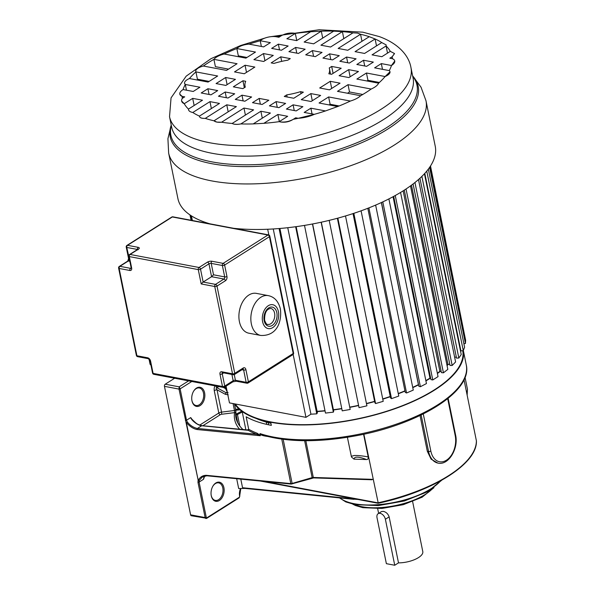<?xml version="1.0" encoding="UTF-8"?>
<svg xmlns="http://www.w3.org/2000/svg" width="595" height="595" viewBox="0 0 595 595"><rect width="100%" height="100%" fill="white"/><g stroke="black" fill="none" stroke-linecap="round" stroke-linejoin="round"><path stroke-width="0.89" d="M394.738 565.25L398.501 562.87L389.145 516.877C388.081 513.879 386.14 512.042 383.321 511.358L381.484 511.574L378.167 513.678A5.675 3.622 57.7 0 1 380.16 513.359A5.675 3.622 57.7 0 1 385.381 519.256L394.738 565.25L386.371 563.673L377.014 517.68A5.675 3.622 57.7 0 1 378.167 513.678M398.501 562.87A17.828 7.021 -11.5 0 0 422.792 551.565L412.625 501.6M463.334 350.522A118.108 46.529 168.5 0 1 398.962 407.27A118.108 46.529 168.5 0 1 270.695 422.242A118.108 46.529 168.5 0 1 234.542 403.856M270.695 422.242L271.335 425.351A118.108 46.529 -11.5 0 1 246.159 416.783L248.703 429.263L247.55 429.85M215.807 385.538C214.431 386.341 213.91 388.052 214.26 390.67L218.804 413.019A3.243 1.279 168.5 0 1 221.548 412.119L221.667 414.254L234.586 412.632L234.467 410.498A1.621 0.64 168.5 0 1 235.88 410.855A1.621 0.64 168.5 0 1 235.88 410.944A118.108 46.529 -11.5 0 0 235.984 417.898A118.108 46.529 -11.5 0 0 243.214 429.724M234.452 403.841L235.88 410.855A1.621 1.621 0 0 1 235.888 411.435A1.621 1.473 -170.8 0 0 235.88 410.944L234.437 403.834M236.684 478.715L238.677 488.547L245.14 488.421M204.717 475.978L203.55 479.265L203.631 477.919M211.27 495.747A9.728 6.433 100.7 0 0 219.376 500.507A9.728 6.433 100.7 0 0 223.921 487.744A9.728 6.433 100.7 0 0 215.814 482.984A9.728 6.433 100.7 0 0 212.876 486.174A9.728 6.433 100.7 0 0 211.173 495.211A9.728 6.433 100.7 0 0 211.27 495.747M174.647 378.242L165.217 384.214A1.621 1.071 100.7 0 0 164.458 386.341L190.601 514.824A1.621 1.071 100.7 0 0 191.352 515.746L206.777 518.312L239.101 497.859A0.811 0.521 -122.3 0 0 239.264 497.286A0.811 0.535 -79.3 0 0 239.644 496.223L240.804 488.502M164.458 386.341L179.006 389.085L179.162 386.847L180.129 388.862L191.791 381.484M191.932 419.267L190.727 417.571L186.51 420.241L180.129 388.862L179.006 389.085L198.187 480.336A0.811 0.513 -159.5 0 0 199.213 480.47L198.098 480.329L197.971 482.307L199.094 482.084L199.213 480.47L202.255 477.064L206.599 475.688M211.143 495.003A8.918 5.898 100.7 0 0 211.195 495.3A8.918 5.898 100.7 0 0 215.338 500.388A8.918 5.898 100.7 0 0 218.633 499.659A8.918 5.898 100.7 0 0 222.79 487.96A8.918 5.898 100.7 0 0 218.648 482.872A8.918 5.898 100.7 0 0 215.36 483.601A8.918 5.898 100.7 0 0 212.772 486.353M191.835 400.1A8.918 5.898 100.7 0 0 191.888 400.398A8.918 5.898 100.7 0 0 196.03 405.493A8.918 5.898 100.7 0 0 199.325 404.756A8.918 5.898 100.7 0 0 203.483 393.057A8.918 5.898 100.7 0 0 199.34 387.97A8.918 5.898 100.7 0 0 196.053 388.699A8.918 5.898 100.7 0 0 193.464 391.458M200.069 405.604A9.728 6.433 100.7 0 0 204.613 392.841A9.728 6.433 100.7 0 0 196.506 388.081A9.728 6.433 100.7 0 0 193.568 391.272A9.728 6.433 100.7 0 0 191.865 400.309A9.728 6.433 100.7 0 0 191.962 400.844A9.728 6.433 100.7 0 0 200.069 405.604M202.121 425.789A0.811 0.461 95.6 0 0 201.69 425.745C197.25 425.261 191.203 420.011 190.727 417.571L192.631 420.189M242.262 412.008L237.464 414.529L239.815 426.079M237.755 422.852L236.148 414.96L237.464 414.529A0.811 0.796 49.8 0 0 236.721 413.83A0.811 0.535 100.7 0 0 236.148 414.96L235.65 414.871M241.696 411.19L236.721 413.83L235.665 413.629M228.22 394.812L225.304 394.299L226.122 392.752L216.922 387.732C215.918 387.821 215.94 388.498 217.004 389.77A3.243 1.279 -11.5 0 0 214.26 390.67M248.703 429.263L248.241 430.319A0.811 0.677 119.9 0 0 248.792 429.315L248.703 429.263M246.635 430.155L248.122 430.282M197.116 429.531L260.268 435.733L256.698 434.276L197.406 428.46C193.598 427.664 190.244 425.522 187.328 422.034L186.451 422.658C189.894 426.585 193.449 428.876 197.116 429.531A0.811 0.461 -84.4 0 1 197.406 428.46L201.69 425.745L248.241 430.319A118.918 46.849 -11.5 0 0 256.698 434.276A0.811 0.632 110.9 0 0 257.189 433.249L260.305 435.428L260 433.584L262.759 435.153L267.043 436.076M464.018 379.744L476.379 440.731M420.04 415.511L427.307 451.248L431.115 459.169L437.875 463.081M378.249 503.177L363.88 434.224M354.018 459.147C354.337 456.335 358.517 456.469 366.557 459.548L354.018 459.147L351.466 457.005L347.406 437.325M366.557 459.548C367.822 459.6 368.372 458.723 368.193 456.908L363.59 434.291M370.901 479.644L373.065 479.354L313.305 477.458A0.811 0.387 91.8 0 0 313.632 477.919A0.811 0.387 91.8 0 0 313.81 477.837M186.369 422.651L198.187 480.336C200.121 476.945 202.873 475.279 206.428 475.323A0.811 0.461 95.6 0 0 206.785 475.784L202.33 477.019M267.631 436.455C263.072 435.845 260.536 435.012 260.008 433.941M215.94 386.043A3.243 2.068 -122.3 0 0 216.922 387.732L218.752 386.572M228.093 392.678L226.122 392.752L227.26 392.031M186.451 422.658L187.328 422.034L186.51 420.241L185.387 420.457M466.949 394.158L467.454 389.212L465.045 377.349M368.193 456.908C362.474 455.852 357.826 455.383 354.256 455.502L351.273 456.32M245.973 488.406L242.552 487.736L240.797 479.124M351.995 499.041L357.922 499.458M270.911 423.268A112.254 44.223 168.5 0 1 256.066 418.411A112.254 44.223 -11.5 0 0 270.911 423.268M266.746 424.391L266.277 422.078M245.921 429.992L242.165 411.517M235.315 404.005A117.513 46.291 -11.5 0 0 319.917 424.064A117.513 46.291 -11.5 0 0 434.142 389.985A117.513 46.291 -11.5 0 0 462.761 350.715M430.378 378.204A117.267 46.194 168.5 0 1 425.901 380.874M418.545 384.839A117.267 46.194 168.5 0 1 412.774 387.65M405.002 391.094A117.267 46.194 168.5 0 1 398.308 393.778M390.275 396.701A117.267 46.194 168.5 0 1 382.771 399.163M374.649 401.558A117.267 46.194 168.5 0 1 366.49 403.715M358.443 405.589A117.267 46.194 168.5 0 1 349.934 407.322M341.798 408.735A117.267 46.194 168.5 0 1 333.445 409.948M325.026 410.907A117.267 46.194 168.5 0 1 317.165 411.576M448.414 364.311A117.267 46.194 168.5 0 1 447.061 365.628M440.322 371.354A117.267 46.194 168.5 0 1 437.414 373.519M293.149 354.412L305.956 417.34L229.469 402.897L226.063 386.148M305.956 417.34L310.932 414.187L316.771 413.852L317.41 412.796L279.91 228.473M317.12 411.346A116.717 45.979 -11.5 0 0 324.982 410.684M287.757 227.707L325.472 413.079L333.371 412.149L333.683 411.123L296.154 226.665M333.401 409.724A116.717 45.979 -11.5 0 0 341.753 408.52M304.499 225.401L342.229 410.855L350.195 409.457L312.628 223.965M349.89 407.106A116.717 45.979 -11.5 0 0 358.398 405.373M321.144 222.233L359.038 407.657L366.922 405.827L329.191 220.381M366.446 403.499A116.717 45.979 -11.5 0 0 374.605 401.342M337.365 218.276L374.895 402.741L375.579 403.559L383.217 401.328L345.502 215.955M382.726 398.94A116.717 45.979 -11.5 0 0 390.223 396.471M353.021 213.598L390.521 397.921L391.525 398.643L398.769 396.054L361.083 210.823M398.256 393.54A116.717 45.979 -11.5 0 0 404.95 390.848M367.814 208.302L405.262 392.388L406.563 392.99L413.272 390.097L375.638 205.096M412.729 387.397A116.717 45.979 -11.5 0 0 418.411 384.615L418.508 384.645M381.454 202.508L418.835 386.244L420.397 386.72L426.451 383.574L388.885 198.916M425.841 380.592A116.717 45.979 -11.5 0 0 429.969 378.13L430.691 378.264M393.689 196.387L430.966 379.617L432.773 379.96L438.039 376.62L400.569 192.445M437.347 373.191A116.717 45.979 -11.5 0 0 439.869 371.31L441.178 371.444M404.295 190.125L441.423 372.634L443.431 372.827L447.819 369.369L410.498 185.9M446.979 365.218A116.717 45.979 -11.5 0 0 447.923 364.296L449.783 364.341M413.086 183.974L450.006 365.427L452.178 365.471L455.599 361.953L418.486 179.541M454.632 357.193L456.335 357.119M419.944 178.24L456.544 358.13L458.842 358.034L461.229 354.531L424.443 173.755M460.299 349.979L460.709 349.934M424.793 173.376L460.909 350.901L463.282 350.656L464.591 347.235L428.348 169.099M463.877 343.739L465.424 343.486L465.625 340.206L430.259 166.377M464.918 336.733L430.505 165.998M225.252 386.661L225.728 389.011L227.245 391.941M267.683 229.254L268.851 234.973M191.419 215.873L192.363 220.5M191.359 215.836L192.304 220.492M226.018 386.177L227.193 391.956M190.363 215.182L191.412 220.321M189.991 214.929L191.077 220.254M429.597 167.366L465.424 343.486M426.756 171.115L463.282 350.656M421.885 176.395L458.842 358.034M414.953 182.509L452.178 365.471M411.48 185.179L447.923 364.296M406.035 188.994L443.431 372.827M403.15 190.854L439.869 371.31M395.251 195.532L432.773 379.96M393.057 196.729L429.969 378.13M382.793 201.883L420.397 386.72M381.365 202.545L418.411 384.615M368.9 207.871L406.563 392.99M353.824 213.337L391.525 398.643M337.856 218.142L375.579 403.559M321.307 222.195L359.038 407.657M312.464 223.995L350.195 409.457M295.648 226.732L333.371 412.149M279.07 228.539L316.771 413.852M310.932 414.187L273.246 228.963M233.775 228.316A131.302 51.728 -11.5 0 0 371.362 206.882A131.302 51.728 -11.5 0 0 435.243 146.258L425.983 100.726A131.302 51.728 168.5 0 1 355.074 164.094A131.302 51.728 168.5 0 1 211.924 180.947A131.302 51.728 168.5 0 1 211.493 180.865A131.302 51.728 168.5 0 1 168.645 153.079L167.924 138.717L171.219 124.995M168.645 153.079L177.912 198.611A131.302 51.728 -11.5 0 0 209.901 223.809M205.282 118.383A106.974 42.141 -11.5 0 0 213.992 120.792L216.9 122.116L221.571 122.228A10.308 4.061 168.5 0 1 216.892 122.079A10.308 4.061 168.5 0 1 213.992 120.792L236.393 106.624L226.747 104.802L205.282 118.383A8.278 3.258 168.5 0 1 202.188 118.212A8.278 3.258 168.5 0 1 199.466 116.456A8.278 3.258 168.5 0 1 199.444 116.107C199.593 117.795 201.541 118.554 205.282 118.383M192.795 112.492A106.974 42.141 -11.5 0 0 199.444 116.107L219.481 103.426L209.961 101.626L192.795 112.492C189.827 111.882 188.384 110.744 188.474 109.086A106.974 42.141 -11.5 0 1 184.242 103.716A16.712 6.582 168.5 0 1 181.631 101.038A16.712 6.582 168.5 0 1 182.353 98.346A106.974 42.141 -11.5 0 1 182.137 96.375L182.516 98.242M184.554 83.352L185.305 84.468A106.974 42.141 -11.5 0 0 183.074 89.555L193.219 91.474L199.92 87.227L185.305 84.468L186.466 90.195M195.926 71.891A9.646 3.801 168.5 0 1 195.755 71.43L195.926 71.891A106.974 42.141 -11.5 0 0 189.426 78.54L208.079 82.065L217.666 75.996L195.926 71.891L197.414 79.195L209.12 81.403M246.955 57.462L238.327 55.833L236.84 48.537A106.974 42.141 -11.5 0 0 224.174 54.019A13.484 5.31 168.5 0 0 213.91 59.351A106.974 42.141 -11.5 0 0 203.364 66.03L226.517 70.396L237.063 63.725L213.91 59.351L215.397 66.647L228.525 69.124M296.764 40.557L295.313 33.424L294.376 33.201C289.758 32.621 285.377 33.484 281.227 35.774A106.974 42.141 -11.5 0 0 276.311 36.771A10.584 4.172 168.5 0 0 260.216 40.735A106.974 42.141 -11.5 0 0 249.045 44.134L263.659 46.893L270.361 42.647L260.216 40.735L261.376 46.462M310.679 31.751A106.974 42.141 -11.5 0 0 295.313 33.424L286.864 38.764L296.667 40.616L310.679 31.751L321.3 31.163L322.713 38.095M333.698 31.141A106.974 42.141 -11.5 0 0 321.3 31.163L304.134 42.029L313.654 43.829L333.698 31.141L342.385 31.617L343.813 38.638M352.969 32.844A106.974 42.141 -11.5 0 0 342.385 31.617L320.928 45.198L330.575 47.02L352.969 32.844L357.558 33.082L360.548 34.272L338.146 48.448L347.792 50.27L369.257 36.689A106.974 42.141 -11.5 0 0 360.548 34.272L361.976 41.3M329.072 104.906L330.113 104.251L339.157 105.955M347.502 93.244L349.51 91.972L362.779 94.479M366.907 80.965L367.948 80.31L379.402 82.467M279.33 121.588L277.88 114.456L287.675 116.308L279.226 121.648L280.171 121.893C284.782 122.444 289.163 121.581 293.313 119.298L295.663 117.81L298.229 118.293L314.324 114.337A19.464 7.668 168.5 0 1 298.229 118.293A106.974 42.141 -11.5 0 1 293.313 119.298C289.252 121.878 284.871 122.748 280.171 121.893M181.631 101.038L184.242 103.716L192.683 98.368L202.486 100.22L188.474 109.086M221.571 122.228L243.972 108.052L253.619 109.874L232.154 123.455C234.14 124.504 237.041 124.66 240.849 123.924A9.475 3.734 168.5 0 1 234.147 124.124A9.475 3.734 168.5 0 1 232.154 123.455A106.974 42.141 -11.5 0 1 221.571 122.228M253.239 123.909A106.974 42.141 -11.5 0 1 240.849 123.924L260.885 111.243L270.405 113.043L253.239 123.909L263.86 123.321L277.88 114.456M325.502 110.938A106.974 42.141 -11.5 0 1 314.324 114.337L304.179 112.425L310.88 108.178L325.502 110.938L337.7 106.535L319.046 103.017L328.626 96.948L350.366 101.053C354.97 99.64 358.391 97.863 360.63 95.721L337.477 91.347L348.03 84.676L371.176 89.042C375.17 87.234 377.654 85.278 378.613 83.174L356.874 79.075L366.461 73.007L385.114 76.532L390 71.794M382.488 69.325L381.321 63.598L374.619 67.845L389.242 70.604A10.584 4.172 168.5 0 1 389.993 71.757A10.584 4.172 168.5 0 1 385.114 76.532A106.974 42.141 -11.5 0 1 378.613 83.174M381.321 63.598L391.473 65.517L394.76 61.032M392.41 58.697A106.974 42.141 -11.5 0 0 392.187 56.726L389.844 58.213L392.41 58.697A13.484 5.31 168.5 0 1 394.745 60.95A13.484 5.31 168.5 0 1 391.473 65.517A106.974 42.141 -11.5 0 1 389.242 70.604M394.507 53.647L392.187 56.726L394.492 53.513L390.298 51.356L381.856 56.703L372.054 54.852L386.073 45.979L386.192 44.915L381.752 42.58L364.586 53.438L355.059 51.646L375.103 38.965L369.257 36.689M281.227 35.774L278.877 37.262L276.311 36.771M224.174 54.019L245.913 58.124L255.493 52.055L236.84 48.537A10.584 4.172 168.5 0 1 249.045 44.134M195.755 71.445L195.755 71.445A9.646 3.801 168.5 0 1 203.364 66.03M185.305 84.468A10.584 4.172 168.5 0 1 184.547 83.315A10.584 4.172 168.5 0 1 189.426 78.54M179.816 94.203L182.137 96.375A13.484 5.31 168.5 0 1 179.802 94.122A13.484 5.31 168.5 0 1 183.074 89.555M182.137 96.375L184.703 96.859L182.353 98.346M207.908 88.737L217.703 90.589L211.002 94.828L201.207 92.976L207.908 88.737L209.068 94.464M225.654 77.506L235.449 79.358L225.869 85.42L216.067 83.568L225.654 77.506L227.104 84.639M245.051 65.227L254.853 67.079L244.3 73.758L234.504 71.906L245.051 65.227L246.501 72.359M263.481 53.565L273.284 55.417L263.697 61.478L253.901 59.626L263.481 53.565L264.931 60.697M278.348 44.156L288.144 46.008L281.442 50.248L271.647 48.396L278.348 44.156L279.516 49.883M225.178 91.994L234.698 93.794L227.997 98.034L218.477 96.241L225.178 91.994L226.338 97.721M244.909 101.232L235.263 99.41L241.964 95.17L251.611 96.992L244.909 101.232M315.35 56.651L305.704 54.829L312.405 50.59L322.051 52.412L315.35 56.651M295.618 47.422L305.138 49.214L298.437 53.461L288.917 51.661L295.618 47.422L296.786 53.148M259.189 98.42L268.836 100.243L262.135 104.482L252.488 102.66L259.189 98.42L260.357 104.147M329.63 53.84L339.276 55.662L332.575 59.902L322.929 58.079L329.63 53.84L330.798 59.567M276.102 101.611L285.622 103.411L278.921 107.65L269.401 105.858L276.102 101.611L277.27 107.338M346.543 57.031L356.063 58.831L349.362 63.07L339.842 61.278L346.543 57.031L347.711 62.758M293.097 104.824L302.892 106.676L296.191 110.915L286.396 109.063L293.097 104.824L294.257 110.551M310.843 93.594L320.638 95.438L311.059 101.507L301.256 99.655L310.843 93.594L312.293 100.726M330.24 81.314L340.043 83.166L329.489 89.845L319.693 87.993L330.24 81.314L331.69 88.447M348.67 69.652L358.473 71.497L348.886 77.566L339.091 75.714L348.67 69.652L350.128 76.785M363.538 60.244L373.34 62.096L366.632 66.335L356.836 64.483L363.538 60.244L364.705 65.971M273.953 63.412L271.171 62.892L280.751 56.823L290.278 58.622L287.831 60.169A43.1 16.98 168.5 0 0 273.953 63.412M329.236 67.986L331.683 66.439L341.203 68.239L331.616 74.301L328.834 73.78A43.1 16.98 168.5 0 0 329.504 68.946A43.1 16.98 168.5 0 0 329.236 67.986M245.304 87.086L242.864 88.633L233.337 86.833L242.924 80.764L245.705 81.292A43.1 16.98 168.5 0 0 245.036 86.126A43.1 16.98 168.5 0 0 245.304 87.086M300.594 91.652L303.368 92.18L293.789 98.249L284.269 96.45L286.708 94.903A43.1 16.98 168.5 0 0 300.594 91.652L301.003 93.683M194.141 105.501L192.683 98.368M360.63 95.721A106.974 42.141 -11.5 0 0 371.176 89.042M337.7 106.535A106.974 42.141 -11.5 0 0 350.366 101.053M263.86 123.321A106.974 42.141 -11.5 0 0 279.226 121.648M381.752 42.58A106.974 42.141 -11.5 0 0 375.103 38.965L376.509 45.897M390.298 51.356A106.974 42.141 -11.5 0 0 386.073 45.979L386.192 44.93M387.524 53.119L386.073 45.979M367.948 80.31L366.461 73.007M349.51 91.972L348.03 84.676M330.113 104.251L328.626 96.948M312.048 113.905L310.88 108.178M295.864 118.792L295.663 117.81M262.291 118.174L260.885 111.243M245.4 115.073L243.972 108.052M228.175 111.823L226.747 104.802M211.366 108.558L209.961 101.626M243.132 100.897L241.964 95.17M313.572 56.317L312.405 50.59M281.68 61.374L280.751 56.823M333.088 73.371L331.683 66.439M244.337 87.696L242.924 80.764M287.132 96.992L286.708 94.903M213.523 274.801L224.702 276.913A1.621 0.64 -11.5 0 0 226.948 276.474L224.627 265.058A1.621 1.034 57.7 0 0 223.132 263.369L211.961 261.257A1.621 1.071 100.7 0 0 211.203 263.384L213.523 274.801L211.575 276.705L203.14 282.045L215.509 284.38A1.621 1.034 57.7 0 1 216.996 286.061L234.757 373.355L243.191 368.022A3.243 2.142 100.7 0 1 245.899 369.607L248.39 381.856L293.194 353.504A1.621 0.64 -11.5 0 0 293.588 352.954L269.825 236.148A1.621 0.64 168.5 0 1 269.431 236.698L224.627 265.058A1.621 0.64 168.5 0 1 222.374 265.496A1.621 1.071 -79.3 0 1 223.132 263.369L267.936 235.018A1.621 1.071 -79.3 0 1 268.538 234.884L172.929 216.833A1.621 1.071 100.7 0 0 172.334 216.967L127.531 245.319L138.241 247.341A1.621 1.071 -79.3 0 0 137.482 249.469L126.772 247.446L129.338 258.907M256.341 293.372A20.26 13.395 100.7 0 0 242.916 301.412A20.26 13.395 100.7 0 0 239.406 321.62A20.26 13.395 100.7 0 0 248.822 333.193L260.774 335.454A20.26 13.395 -79.3 0 1 251.35 323.881A20.26 13.395 -79.3 0 1 254.868 303.666A20.26 13.395 -79.3 0 1 268.293 295.626L256.341 293.372M201.184 283.941L203.14 282.045L200.522 269.163A1.621 0.64 168.5 0 1 198.269 269.609L129.331 256.594L131.651 268.01A3.243 2.068 -122.3 0 1 129.859 270.48L119.149 268.457L136.91 355.75L147.619 357.774A3.243 2.068 -122.3 0 1 150.602 361.143L153.094 373.392L222.485 386.497L219.994 374.248A3.243 2.068 -122.3 0 1 221.794 371.778L232.511 373.801L214.75 286.507L201.184 283.941L198.269 269.609A1.621 1.071 -79.3 0 1 199.028 267.482L207.462 262.142A3.243 1.279 -11.5 0 1 211.961 261.257M389.145 516.877L385.381 519.256M235.561 409.293L238.945 408.951M240.559 488.51A8.955 5.92 100.7 0 0 239.644 496.223M238.818 497.903A0.811 0.521 -122.3 0 0 239.108 497.851L239.845 495.947M239.264 497.286L206.941 517.739A0.811 0.535 -79.3 0 1 206.264 517.345L199.094 482.084L203.55 479.265M206.941 517.739A0.811 0.521 57.7 0 1 206.495 518.357A1.621 1.071 -79.3 0 1 205.885 518.49A1.621 1.071 -79.3 0 1 205.141 517.568L197.971 482.307M190.601 514.824L205.141 517.568L206.264 517.345M165.217 384.214L179.162 386.847L188.593 380.874M202.828 425.76L220.299 414.7A1.621 1.034 57.7 0 1 218.804 413.019L199.742 425.083M239.949 409.821L235.754 410.238M233.062 403.581L234.467 410.498L221.548 412.119L217.004 389.77L225.304 394.299M239.74 429.382A119.729 47.169 -11.5 0 1 234.586 412.632A1.621 1.473 -170.8 0 0 235.754 411.844M220.299 414.7A1.621 0.64 168.5 0 1 221.667 414.254M248.792 429.315A118.108 46.529 -11.5 0 0 257.189 433.249M260 433.584A118.108 46.529 -11.5 0 0 273.722 437.094A118.108 46.529 -11.5 0 0 402.488 421.937A118.108 46.529 -11.5 0 0 466.272 364.936L463.341 350.514M264.708 481.467L377.84 502.827A113.221 44.603 -11.5 0 0 476.372 440.471M427.307 451.248L428.571 451.486A1.621 0.64 -11.5 0 0 430.825 451.04A18.742 12.391 -79.3 0 0 446.443 460.21A18.742 12.391 -79.3 0 0 455.205 435.614A1.621 0.64 -11.5 0 0 455.599 435.064C458.752 448.37 448.675 465.61 438.039 463.111A20.364 13.462 -79.3 0 1 428.571 451.486L421.148 414.975M455.205 435.614L447.693 398.687M423.276 413.927L430.825 451.04M305.83 440.716L313.305 477.458A1.621 0.64 168.5 0 0 312.137 477.614L304.633 440.709M206.428 475.323L290.806 483.609L281.77 439.192M223.333 387.434L225.669 388.714M312.063 478.075L312.137 477.614L292.138 483.46L292.063 483.913M291.394 483.988A0.811 0.461 -84.4 0 1 290.806 483.609A1.621 0.64 -11.5 0 0 292.138 483.46L283.168 439.37M242.552 487.736L356.197 499.138M339.909 497.926A55.387 21.822 -11.5 0 0 354.3 503.727A55.387 21.822 -11.5 0 0 354.746 503.809A55.387 21.822 -11.5 0 0 440.635 480.827M354.672 504.582A45.614 17.969 -11.5 0 0 362.095 506.747A45.614 17.969 -11.5 0 0 362.541 506.828A45.614 17.969 -11.5 0 0 432.387 488.77M268.248 422.614L268.695 424.823M235.33 404.994L234.661 404.868L235.315 404.979M171.234 125.054A126.519 49.839 -11.5 0 0 211.515 163.632A126.519 49.839 -11.5 0 0 211.932 163.714A126.519 49.839 -11.5 0 0 362.273 142.45A126.519 49.839 -11.5 0 0 412.647 75.937M412.722 76.272A125.575 49.467 168.5 0 1 359.916 141.506A125.575 49.467 168.5 0 1 212.698 162.011A125.575 49.467 168.5 0 1 212.259 161.929A125.575 49.467 168.5 0 1 171.3 125.389M209.514 142.718A123.18 48.53 168.5 0 1 169.53 116.694L171.665 127.174A123.18 48.53 -11.5 0 0 212.266 153.317A123.18 48.53 -11.5 0 0 212.69 153.391A123.18 48.53 -11.5 0 0 346.811 137.408A123.18 48.53 -11.5 0 0 413.079 78.057L410.952 67.577A123.18 48.53 168.5 0 1 344.431 127.025A123.18 48.53 168.5 0 1 210.132 142.837A123.18 48.53 168.5 0 1 209.514 142.718M138.241 247.341A3.243 1.279 -11.5 0 1 138.523 249.126L130.089 254.459A1.621 1.071 100.7 0 0 129.331 256.594A1.621 0.64 168.5 0 1 128.795 256.244L131.116 267.661A1.621 0.64 -11.5 0 0 131.651 268.01M127.531 245.319A1.621 1.071 100.7 0 0 126.772 247.446A1.621 0.64 168.5 0 1 126.237 247.104A1.621 1.621 0 0 1 126.958 245.408A1.621 1.034 57.7 0 1 127.531 245.319M293.588 352.954A1.621 1.621 0 0 1 292.866 354.65A1.621 1.034 -122.3 0 0 293.194 353.504L269.431 236.698A1.621 1.034 -122.3 0 0 267.936 235.018L172.334 216.967A1.621 1.034 -122.3 0 0 171.762 217.056L126.958 245.408M128.565 258.52A1.621 0.64 -11.5 0 0 129.1 258.862A1.621 1.071 -79.3 0 1 128.341 260.989A1.621 1.034 -122.3 0 0 127.769 261.079L128.565 258.52L126.237 247.104M129.814 261.272L128.341 260.989L119.907 266.329L130.61 268.352L131.16 268.003M129.859 270.48A1.621 1.071 -79.3 0 1 130.61 268.352A1.621 1.034 -122.3 0 0 131.123 268.293L131.183 268.256M119.907 266.329A1.621 1.071 100.7 0 0 119.149 268.457A1.621 0.64 168.5 0 1 118.613 268.107A1.621 1.621 0 0 1 119.335 266.419A1.621 1.034 57.7 0 1 119.907 266.329M118.613 268.107L136.374 355.408A1.621 0.64 -11.5 0 0 136.91 355.75A1.621 1.071 100.7 0 0 137.661 356.673L148.371 358.696A1.621 1.071 -79.3 0 1 147.619 357.774M150.78 364.289L150.535 364.244A1.621 1.071 100.7 0 0 150.914 364.98M150.937 365.062A1.621 1.621 0 0 1 150 363.902A1.621 0.64 -11.5 0 0 150.535 364.244L149.62 359.752M138.523 249.126A1.621 1.034 -122.3 0 0 137.951 249.216L129.517 254.556A1.621 1.034 57.7 0 1 130.089 254.459L199.028 267.482A1.621 1.034 57.7 0 1 200.522 269.163L208.957 263.83A1.621 1.034 -122.3 0 0 207.462 262.142M224.702 276.913L222.374 265.496L211.203 263.384A1.621 0.64 -11.5 0 0 208.957 263.83L211.575 276.705L223.943 279.04A1.621 1.071 100.7 0 0 224.702 276.913M225.431 280.728A1.621 1.034 -122.3 0 0 223.943 279.04L215.509 284.38A1.621 1.071 -79.3 0 0 214.75 286.507A1.621 0.64 168.5 0 0 216.996 286.061L225.431 280.728A3.243 2.142 100.7 0 0 226.948 276.474M247.49 383.091A1.621 1.071 -79.3 0 1 246.895 383.225A1.621 1.071 -79.3 0 1 246.137 382.295A1.621 0.64 -11.5 0 0 248.39 381.856A1.621 1.034 57.7 0 1 248.063 383.002L292.866 354.65M234.266 374.597L235.419 380.272A1.621 1.071 100.7 0 0 236.17 381.202L232.846 381.856A1.621 1.034 -122.3 0 0 233.173 380.718A1.621 0.64 168.5 0 1 235.419 380.272L246.137 382.295L243.645 370.045L241.972 369.733M223.839 387.286A1.621 1.071 -79.3 0 1 223.244 387.419A1.621 1.071 -79.3 0 1 222.485 386.497A1.621 0.64 -11.5 0 0 224.739 386.051L233.173 380.718L231.901 374.471M223.653 372.909L222.247 373.801L224.739 386.051A1.621 1.034 57.7 0 1 224.412 387.196L232.846 381.856M150.602 361.143A1.621 0.64 168.5 0 1 150.066 360.801L152.558 373.05A1.621 0.64 -11.5 0 0 153.094 373.392A1.621 1.071 100.7 0 0 153.845 374.315L223.244 387.419A1.621 1.621 0 0 0 224.412 387.196M221.794 371.778A1.621 1.071 100.7 0 0 222.545 372.701A1.621 1.034 -122.3 0 0 222.247 373.801A1.621 0.64 168.5 0 1 219.994 374.248M233.865 374.59A1.621 1.071 -79.3 0 1 233.262 374.724A1.621 1.071 -79.3 0 1 232.511 373.801A1.621 0.64 -11.5 0 0 234.757 373.355A1.621 1.034 57.7 0 1 234.43 374.5L242.864 369.168A1.621 1.034 -122.3 0 0 243.191 368.022M245.899 369.607A1.621 0.64 168.5 0 1 243.645 370.045A1.621 1.071 100.7 0 0 242.916 369.131L242.864 369.168M262.596 321.672A12.16 8.04 -79.3 0 1 262.566 321.486A12.16 8.04 -79.3 0 1 268.345 305.674A12.16 8.04 -79.3 0 1 278.415 311.661A12.16 8.04 -79.3 0 1 278.453 311.854A12.16 8.04 -79.3 0 1 272.666 327.659A12.16 8.04 -79.3 0 1 262.596 321.672M264.18 320.668A9.728 6.433 100.7 0 0 264.299 321.196A9.728 6.433 100.7 0 0 272.48 325.301A9.728 6.433 100.7 0 0 276.831 312.665A9.728 6.433 100.7 0 0 276.712 312.137A9.728 6.433 100.7 0 0 268.531 308.032A9.728 6.433 100.7 0 0 264.18 320.668M267.81 324.409A8.107 5.362 100.7 0 0 273.179 321.188A8.107 5.362 100.7 0 0 274.585 313.104A8.107 5.362 100.7 0 0 274.481 312.673A8.107 5.362 100.7 0 0 270.814 308.478C266.62 308.835 264.544 312.71 264.574 320.125C265.757 323.397 266.835 324.825 267.81 324.409M377.669 508.673L378.628 513.381M235.888 411.435L235.984 417.898M247.639 429.954L201.913 425.67C197.354 424.094 197.867 425.098 191.865 419.17M448.124 398.338L455.599 435.064M371.92 479.763L313.632 477.919L291.163 484.07L206.792 475.784M203.624 478.469L204.747 475.97M225.527 388.007L224.226 387.3M262.767 435.153L262.767 435.153C288.858 442.598 321.322 442.554 360.139 435.012C421.617 422.896 472.601 390.692 466.272 364.936M467.149 395.154L467.454 389.212M260.387 481.043L378.093 503.266M378.137 503.266C432.877 491.693 477.964 463.483 476.387 440.597M353.899 499.331L244.389 488.346M441.713 480.232L427.329 491.857L404.474 500.96L378.361 505.594L355.059 504.657L345.821 501.935L339.455 497.881M433.993 487.64L422.115 497.212L403.358 504.664L381.96 508.45L362.853 507.676L355.46 505.534L352.753 504.173M425.983 100.726L421.037 87.22L412.64 75.877M410.952 67.577C408.936 55.506 398.278 43.48 379.32 36.6L362.816 32.182L319.18 29.75L270.502 36.726M264.79 38.125L240.67 45.495L211.039 58.652L186.205 76.138L171.055 97.87L169.53 116.694M330.552 74.1L329.504 68.946M245.237 87.123L245.036 86.126M131.116 267.661L131.108 268.323M136.374 355.408A1.621 1.621 0 0 0 137.661 356.673M172.929 216.833A1.621 1.621 0 0 0 171.762 217.056M236.17 381.202L246.895 383.225A1.621 1.621 0 0 0 248.063 383.002M152.558 373.05A1.621 1.621 0 0 0 153.845 374.315M148.371 358.696L150.066 360.801M222.575 372.656L233.262 374.724A1.621 1.621 0 0 0 234.43 374.5M129.517 254.556A1.621 1.621 0 0 0 128.795 256.244M138.018 249.811L137.951 249.216M260.774 335.454C277.687 336.175 281.933 320.534 280.379 308.917C278.46 301.345 274.429 296.912 268.293 295.626M269.825 236.148A1.621 1.621 0 0 0 268.538 234.884M150 363.902L149.018 359.053M119.335 266.419L127.769 261.079"/></g></svg>
